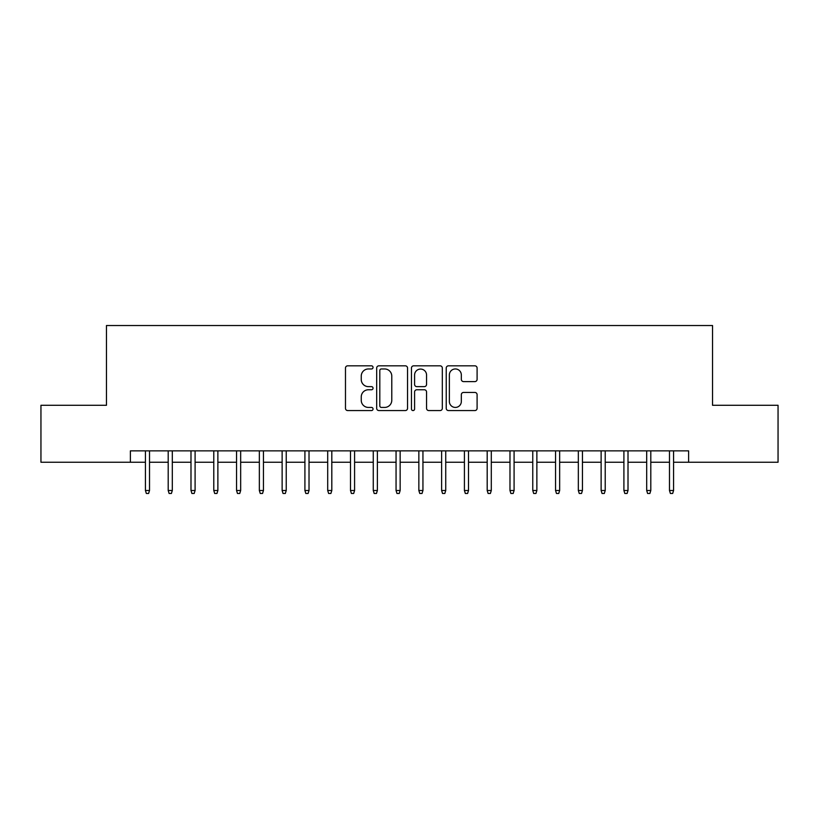 <?xml version="1.0" encoding="UTF-8"?>
<svg xmlns="http://www.w3.org/2000/svg" width="819" height="819" viewBox="0 0 819 819"><rect width="100%" height="100%" fill="white"/><g stroke="black" fill="none" stroke-linecap="round" stroke-linejoin="round"><path stroke-width="1.23" d="M373.044 367.393A1.566 1.566 0 0 0 371.478 365.827L347.717 365.827A2.232 2.232 0 0 0 345.475 368.069L345.475 408.323A2.232 2.232 0 0 0 347.717 410.565L371.478 410.565A1.566 1.566 0 0 0 373.044 408.998A1.566 1.566 0 0 0 371.478 407.432L368.407 407.432A7.156 7.156 0 0 1 361.251 400.276L361.251 396.918A7.156 7.156 0 0 1 368.407 389.762L371.478 389.762A1.566 1.566 0 0 0 373.044 388.196A1.566 1.566 0 0 0 371.478 386.629L368.407 386.629A7.156 7.156 0 0 1 361.251 379.473L361.251 376.116A7.156 7.156 0 0 1 368.407 368.959L371.478 368.959A1.566 1.566 0 0 0 373.044 367.393M474.866 381.603A2.232 2.232 0 0 0 477.098 379.361L477.098 368.069A2.232 2.232 0 0 0 474.866 365.827L448.474 365.827A2.232 2.232 0 0 0 446.232 368.069L446.232 408.323A2.232 2.232 0 0 0 448.474 410.565L474.866 410.565A2.232 2.232 0 0 0 477.098 408.323L477.098 394.686A2.232 2.232 0 0 0 474.866 392.444L463.564 392.444A2.232 2.232 0 0 0 461.332 394.686L461.332 401.443A5.979 5.979 0 0 1 455.344 407.432A5.979 5.979 0 0 1 449.365 401.443L449.365 374.948A5.979 5.979 0 0 1 455.344 368.959A5.979 5.979 0 0 1 461.332 374.948L461.332 379.361A2.232 2.232 0 0 0 463.564 381.603L474.866 381.603M130.385 462.244L40.95 462.244L40.95 405.282L106.46 405.282L106.46 325.532L712.54 325.532L712.54 405.282L778.05 405.282L778.05 462.244L688.615 462.244L688.615 450.859L130.385 450.859L130.385 462.244L145.424 462.244M407.545 368.069A2.232 2.232 0 0 0 405.303 365.827L378.921 365.827A2.232 2.232 0 0 0 376.679 368.069L376.679 408.323A2.232 2.232 0 0 0 378.921 410.565L405.303 410.565A2.232 2.232 0 0 0 407.545 408.323L407.545 368.069M413.697 365.827L440.079 365.827A2.232 2.232 0 0 1 442.321 368.069L442.321 408.323A2.232 2.232 0 0 1 440.079 410.565L428.787 410.565A2.232 2.232 0 0 1 426.556 408.323L426.556 391.994A2.232 2.232 0 0 0 424.314 389.762L416.82 389.762A2.232 2.232 0 0 0 414.588 391.994L414.588 408.998A1.566 1.566 0 0 1 413.022 410.565A1.566 1.566 0 0 1 411.455 408.998L411.455 368.069A2.232 2.232 0 0 1 413.697 365.827M149.519 462.244L168.202 462.244M172.307 462.244L190.991 462.244M195.096 462.244L213.779 462.244M217.874 462.244L236.558 462.244M240.663 462.244L259.347 462.244M263.452 462.244L282.135 462.244M286.23 462.244L304.914 462.244M309.019 462.244L327.702 462.244M331.808 462.244L350.491 462.244M354.586 462.244L373.269 462.244M377.375 462.244L396.058 462.244M400.153 462.244L418.847 462.244M422.942 462.244L441.625 462.244M445.731 462.244L464.414 462.244M468.509 462.244L487.192 462.244M491.298 462.244L509.981 462.244M514.086 462.244L532.77 462.244M536.865 462.244L555.548 462.244M559.653 462.244L578.337 462.244M582.442 462.244L601.126 462.244M605.221 462.244L623.904 462.244M628.009 462.244L646.693 462.244M650.798 462.244L669.481 462.244M673.576 462.244L688.615 462.244M381.378 368.959A1.566 1.566 0 0 0 379.811 370.526L379.811 405.866A1.566 1.566 0 0 0 381.378 407.432L384.623 407.432A7.156 7.156 0 0 0 391.779 400.276L391.779 376.116A7.156 7.156 0 0 0 384.623 368.959L381.378 368.959M426.556 375.061A5.979 5.979 0 0 0 420.567 369.072A5.979 5.979 0 0 0 414.588 375.061L414.588 384.398A2.232 2.232 0 0 0 416.82 386.629L424.314 386.629A2.232 2.232 0 0 0 426.556 384.398L426.556 375.061M145.424 490.499L146.335 493.468L148.608 493.468L149.519 490.499L145.424 490.499L145.424 450.859M149.519 490.499L149.519 450.859M168.202 490.499L169.113 493.468L171.396 493.468L172.307 490.499L168.202 490.499L168.202 450.859M172.307 490.499L172.307 450.859M190.991 490.499L191.902 493.468L194.185 493.468L195.096 490.499L190.991 490.499L190.991 450.859M195.096 490.499L195.096 450.859M213.779 490.499L214.691 493.468L216.963 493.468L217.874 490.499L213.779 490.499L213.779 450.859M217.874 490.499L217.874 450.859M236.558 490.499L237.469 493.468L239.752 493.468L240.663 490.499L236.558 490.499L236.558 450.859M240.663 490.499L240.663 450.859M259.347 490.499L260.258 493.468L262.541 493.468L263.452 490.499L259.347 490.499L259.347 450.859M263.452 490.499L263.452 450.859M282.135 490.499L283.046 493.468L285.319 493.468L286.23 490.499L282.135 490.499L282.135 450.859M286.23 490.499L286.23 450.859M304.914 490.499L305.825 493.468L308.108 493.468L309.019 490.499L304.914 490.499L304.914 450.859M309.019 490.499L309.019 450.859M327.702 490.499L328.614 493.468L330.886 493.468L331.808 490.499L327.702 490.499L327.702 450.859M331.808 490.499L331.808 450.859M350.491 490.499L351.402 493.468L353.675 493.468L354.586 490.499L350.491 490.499L350.491 450.859M354.586 490.499L354.586 450.859M373.269 490.499L374.181 493.468L376.464 493.468L377.375 490.499L373.269 490.499L373.269 450.859M377.375 490.499L377.375 450.859M396.058 490.499L396.969 493.468L399.242 493.468L400.153 490.499L396.058 490.499L396.058 450.859M400.153 490.499L400.153 450.859M418.847 490.499L419.758 493.468L422.031 493.468L422.942 490.499L418.847 490.499L418.847 450.859M422.942 490.499L422.942 450.859M441.625 490.499L442.536 493.468L444.819 493.468L445.731 490.499L441.625 490.499L441.625 450.859M445.731 490.499L445.731 450.859M464.414 490.499L465.325 493.468L467.598 493.468L468.509 490.499L464.414 490.499L464.414 450.859M468.509 490.499L468.509 450.859M487.192 490.499L488.114 493.468L490.386 493.468L491.298 490.499L487.192 490.499L487.192 450.859M491.298 490.499L491.298 450.859M509.981 490.499L510.892 493.468L513.175 493.468L514.086 490.499L509.981 490.499L509.981 450.859M514.086 490.499L514.086 450.859M532.77 490.499L533.681 493.468L535.954 493.468L536.865 490.499L532.77 490.499L532.77 450.859M536.865 490.499L536.865 450.859M555.548 490.499L556.459 493.468L558.742 493.468L559.653 490.499L555.548 490.499L555.548 450.859M559.653 490.499L559.653 450.859M578.337 490.499L579.248 493.468L581.531 493.468L582.442 490.499L578.337 490.499L578.337 450.859M582.442 490.499L582.442 450.859M601.126 490.499L602.037 493.468L604.309 493.468L605.221 490.499L601.126 490.499L601.126 450.859M605.221 490.499L605.221 450.859M623.904 490.499L624.815 493.468L627.098 493.468L628.009 490.499L623.904 490.499L623.904 450.859M628.009 490.499L628.009 450.859M646.693 490.499L647.604 493.468L649.887 493.468L650.798 490.499L646.693 490.499L646.693 450.859M650.798 490.499L650.798 450.859M669.481 490.499L670.392 493.468L672.665 493.468L673.576 490.499L669.481 490.499L669.481 450.859M673.576 490.499L673.576 450.859"/></g></svg>
